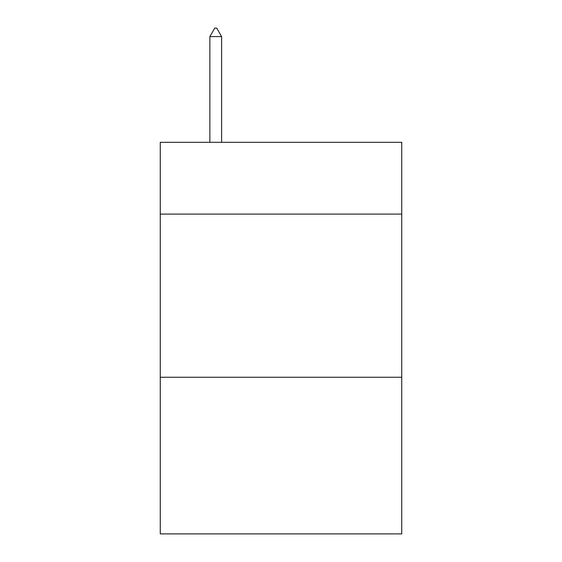 <?xml version="1.0" encoding="UTF-8"?>
<svg xmlns="http://www.w3.org/2000/svg" width="562" height="562" viewBox="0 0 562 562"><rect width="100%" height="100%" fill="white"/><g stroke="black" fill="none" stroke-linecap="round" stroke-linejoin="round"><path stroke-width="0.84" d="M401.739 214.101L401.739 142.312L160.261 142.312L160.261 214.101L401.739 214.101L401.739 533.9L160.261 533.9L160.261 214.101M401.739 377.264L160.261 377.264M221.611 36.586L216.714 28.1L214.754 28.1L209.865 36.586L221.611 36.586L221.611 142.312M209.865 36.586L209.865 142.312"/></g></svg>
